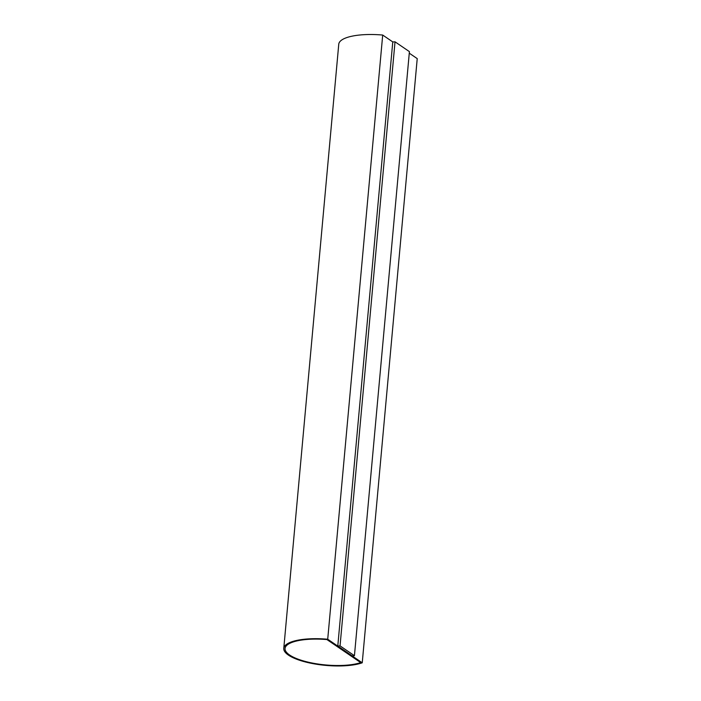 <?xml version="1.0" encoding="UTF-8"?>
<svg xmlns="http://www.w3.org/2000/svg" width="701" height="701" viewBox="0 0 701 701"><rect width="100%" height="100%" fill="white"/><g stroke="black" fill="none" stroke-linecap="round" stroke-linejoin="round"><path stroke-width="1.05" d="M362.242 662.795L327.717 639.233A43.287 13.117 -174.8 0 0 283.774 648.407A43.287 13.117 -174.8 0 0 313.373 663.716A43.287 13.117 -174.8 0 0 362.242 662.795L417.226 58.612L409.27 53.18M392.849 41.972L382.702 35.05L327.717 639.233M395.022 41.815L392.762 41.981L337.786 646.05L352.174 655.864L354.434 655.698L409.41 51.629L395.022 41.815L340.046 645.884L337.786 646.05M382.702 35.05A43.287 13.117 -174.8 0 0 338.758 44.224L283.774 648.407M340.046 645.884L354.434 655.698M360.761 662.638L326.929 639.557A42.016 12.732 -174.8 0 0 285.044 648.521A42.016 12.732 -174.8 0 0 313.408 663.321A42.016 12.732 -174.8 0 0 360.761 662.638M360.7 662.603A42.016 12.732 5.2 0 1 313.408 663.26A42.016 12.732 5.2 0 1 285.044 648.495"/></g></svg>
